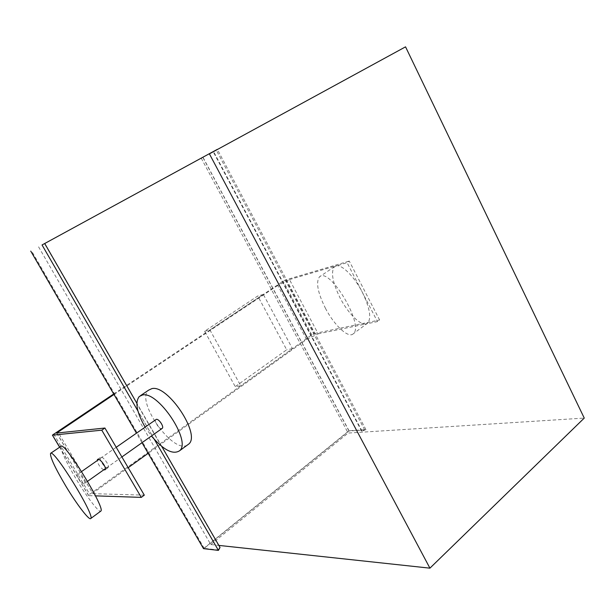 <?xml version="1.0" encoding="UTF-8"?>
<svg xmlns="http://www.w3.org/2000/svg" width="615" height="615" viewBox="0 0 615 615"><rect width="100%" height="100%" fill="white"/><g stroke="black" fill="none" stroke-linecap="round" stroke-linejoin="round"><path stroke-width="0.46" stroke-dasharray="3.08 2.31" d="M306.562 339.434L277.796 285.429L289.481 279.579L318.201 333.822L306.562 339.434L148.169 453.324M277.796 285.429L113.998 394.484M56.795 433.075L92.865 493.63L93.957 492.3L128.189 467.684M318.201 333.822L365.979 323.959C360.129 325.443 347.813 312.974 340.049 297.845C332.461 282.27 330.624 271.861 334.537 266.618L347.037 262.605L362.335 292.286C369.684 307.592 371.522 317.817 367.855 322.975L365.979 323.959L377.449 321.599L379.609 319.985L349.274 261.075L347.037 262.605M289.481 279.579L335.882 265.895C341.525 263.827 354.378 276.589 362.335 292.286L377.449 321.599M113.706 393.969L283.269 281.147L285.844 279.856L349.274 261.075M325.389 308.192C334.299 325.489 348.705 338.834 353.325 333.722C364.587 325.443 329.609 266.487 319.531 276.819C315.703 282.031 317.655 292.494 325.389 308.192M93.034 493.668L144.302 495.144M107.433 467.915L108.056 467.654C110.254 465.816 102.321 455.1 100.491 457.422C98.546 458.951 104.704 468.253 107.433 467.915M285.844 279.856L314.327 333.553L311.759 334.798L89.744 494.276L88.806 495.652L95.479 495.867M314.327 333.553L379.609 319.985M103.697 469.868C100.26 467.677 98.093 464.594 97.185 460.62M187.152 445.222C172.469 453.87 135.169 400.565 148.622 390.148M145.109 427.048L151.428 436.02M61.07 446.259C60.355 449.757 65.359 460.65 76.076 478.931C87.038 497.297 99.415 513.402 100.852 511.088M83.909 483.728C81.58 483.951 76.022 475.595 77.644 474.303C79.15 472.312 86.269 481.968 84.44 483.521L83.909 483.728M155.779 419.576C153.835 421.083 159.077 429.07 161.684 428.578L162.053 428.478M38.576 246.853L210.784 544.536L218.848 545.405M210.784 544.536L348.144 433.06L584.25 418.085M201.213 158.14L348.144 433.06M203.519 548.641L349.005 430.746L365.925 429.624L362.089 431.146L364.726 429.954L348.974 431L204.203 548.342L218.271 549.964L42.104 244.931M204.203 548.342L31.45 250.728M218.271 549.964L219.716 547.335L44.511 243.617M161.76 446.429L136.845 403.232M154.357 439.441L137.929 410.997M141.996 442.7L136.438 433.121M349.005 430.746L202.927 157.202M365.925 429.624L217.333 149.36M362.089 431.146L213.505 151.436M361.658 431.177L213.144 151.636M364.726 429.954L216.196 149.975M348.974 431L202.796 157.271M204.618 331.277L209.923 329.947L240.765 385.789L235.245 386.62L204.618 331.277L257.754 296L286.69 349.774L235.245 386.62M209.923 329.947L263.335 294.416L292.448 348.667L240.765 385.789M292.448 348.667L286.69 349.774M263.335 294.416L257.754 296M93.957 492.3L58.456 432.899M311.759 334.798L283.269 281.147M53.62 433.944L89.744 494.276M88.806 495.652L59.747 447.151M367.855 322.975L353.325 333.722M334.537 266.618L319.531 276.819M56.642 433.06L92.865 493.63M88.645 495.605L59.647 447.22M105.073 469.775L108.056 467.654M97.731 459.351L100.491 457.422M140.62 395.576L139.297 396.475M116.22 447.29L98.869 459.436M81.564 471.559L77.644 474.303M121.893 456.96L105.373 468.676M87.53 481.337L84.44 483.521"/><path stroke-width="0.92" d="M113.998 394.484L56.642 433.06L104.919 428.032L101.775 430.169L141.289 497.381L144.302 495.144L104.919 428.032M128.189 467.684L148.169 453.324M59.747 447.151L52.406 435.136L113.706 393.969M52.552 435.151L101.775 430.169M95.479 495.867L141.289 497.381M97.185 460.62L97.493 459.52C99.307 457.206 107.248 467.946 105.073 469.775L103.697 469.868M140.62 395.576L148.622 390.148L151.782 388.665C167.457 384.098 200.99 434.305 188.82 443.999L187.152 445.222M151.428 436.02C163.644 450.149 173.069 455.031 179.703 450.68C191.657 441.14 157.878 390.633 142.403 395.022L139.297 396.475C134.816 402.318 136.753 412.511 145.109 427.048M90.728 518.522L100.852 511.088C105.703 508.597 64.36 441.101 61.07 446.259L50.561 453.363C49.915 456.837 55.004 467.754 65.843 486.127C76.913 504.569 89.352 520.805 90.728 518.522C95.471 516.116 53.72 448.274 50.561 453.363M162.053 428.478L162.291 428.309C164.228 426.795 158.939 418.761 156.356 419.315L116.22 447.29M584.25 418.085L405.546 46.84L209.392 153.858L429.923 568.16L584.25 418.085M218.848 545.405L429.923 568.16M405.546 46.84L209.392 153.858M42.104 244.931L217.333 149.353L42.104 244.931M141.996 442.7L203.519 548.641L218.425 550.379L220.032 547.45L161.76 446.429M136.845 403.232L44.711 243.509M218.425 550.379L154.357 439.441M137.929 410.997L42.043 244.97M136.438 433.121L30.75 251.112M58.456 432.899L57.848 431.876M59.647 447.22L52.406 435.136M188.82 443.999L179.703 450.68M98.869 459.436L81.564 471.559M162.291 428.309L121.893 456.96M105.373 468.676L87.53 481.337"/></g></svg>
